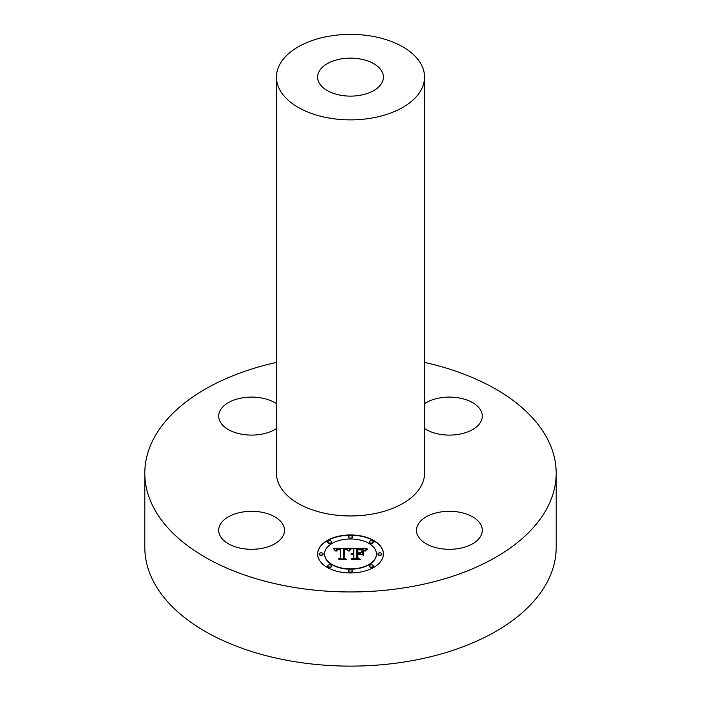 <?xml version="1.0" encoding="UTF-8"?>
<svg xmlns="http://www.w3.org/2000/svg" width="701" height="701" viewBox="0 0 701 701"><rect width="100%" height="100%" fill="white"/><g stroke="black" fill="none" stroke-linecap="round" stroke-linejoin="round"><path stroke-width="1.05" d="M242.336 548.533A32.912 18.997 180 0 1 218.686 530.298A32.912 18.997 180 0 1 260.86 512.072A32.912 18.997 180 0 1 284.51 530.298A32.912 18.997 180 0 1 242.336 548.533M424.552 362.408A205.691 118.749 180 0 1 556.191 473.201L556.191 547.367A205.691 118.749 180 0 1 408.411 661.315A205.691 118.749 180 0 1 144.809 547.367L144.809 473.201A205.691 118.749 180 0 1 276.448 362.408M556.191 473.201A205.691 118.749 180 0 1 408.411 587.149A205.691 118.749 180 0 1 144.809 473.201M359.762 95.354A32.912 18.997 180 0 1 317.588 77.119A32.912 18.997 180 0 1 341.238 58.893A32.912 18.997 180 0 1 383.412 77.119A32.912 18.997 180 0 1 359.762 95.354M329.654 36.102A74.052 42.752 180 0 1 424.552 77.119A74.052 42.752 180 0 1 371.346 118.145A74.052 42.752 180 0 1 276.448 77.119A74.052 42.752 180 0 1 329.654 36.102M424.552 77.119L424.552 473.201A74.052 42.752 180 0 1 371.346 514.227A74.052 42.752 180 0 1 276.448 473.201L276.448 77.119M276.448 428.556A32.912 18.997 180 0 1 240.084 433.901A32.912 18.997 180 0 1 218.686 416.105A32.912 18.997 180 0 1 220.018 410.751A32.912 18.997 180 0 1 244.588 397.537A32.912 18.997 180 0 1 276.448 403.645M424.552 403.645A32.912 18.997 180 0 1 458.664 397.87A32.912 18.997 180 0 1 482.314 416.105A32.912 18.997 180 0 1 440.14 434.331A32.912 18.997 180 0 1 424.552 428.556M480.982 535.652A32.912 18.997 180 0 1 444.723 549.111A32.912 18.997 180 0 1 416.49 530.298A32.912 18.997 180 0 1 417.822 524.953A32.912 18.997 180 0 1 454.082 511.493A32.912 18.997 180 0 1 482.314 530.298A32.912 18.997 180 0 1 480.982 535.652M383.412 553.956A32.912 18.997 0 0 0 350.5 534.951A32.912 18.997 0 0 0 317.588 553.956A32.912 18.997 0 0 0 350.5 572.954A32.912 18.997 0 0 0 383.412 553.956M383.412 554.088A32.912 18.997 0 0 0 350.5 535.222A32.912 18.997 0 0 0 317.588 554.088M324.572 554.219A25.928 14.966 0 0 0 350.5 569.194A25.928 14.966 0 0 0 376.428 554.219L376.428 553.956A25.928 14.966 0 0 0 350.5 538.981A25.928 14.966 0 0 0 324.572 553.956L324.572 554.219M348.502 537.238A1.998 1.148 0 0 0 350.5 538.386A1.998 1.148 0 0 0 352.498 537.238L352.498 536.966A1.998 1.148 0 0 0 350.5 535.818A1.998 1.148 0 0 0 348.502 536.966L348.502 537.238M377.927 554.219A1.998 1.148 0 0 0 379.916 555.376A1.998 1.148 0 0 0 381.914 554.219L381.914 553.956A1.998 1.148 0 0 0 379.916 552.8A1.998 1.148 0 0 0 377.927 553.956L377.927 554.219M369.304 542.215A1.998 1.148 0 0 0 371.302 543.363A1.998 1.148 0 0 0 373.3 542.215L373.3 541.943A1.998 1.148 0 0 0 371.302 540.795A1.998 1.148 0 0 0 369.304 541.943L369.304 542.215M348.502 571.21A1.998 1.148 0 0 0 350.5 572.358A1.998 1.148 0 0 0 352.498 571.21L352.498 570.938A1.998 1.148 0 0 0 350.5 569.79A1.998 1.148 0 0 0 348.502 570.938L348.502 571.21M369.304 566.233A1.998 1.148 0 0 0 371.302 567.381A1.998 1.148 0 0 0 373.3 566.233L373.3 565.961A1.998 1.148 0 0 0 371.302 564.813A1.998 1.148 0 0 0 369.304 565.961L369.304 566.233M319.086 554.219A1.998 1.148 0 0 0 321.084 555.376A1.998 1.148 0 0 0 323.073 554.219L323.073 553.956A1.998 1.148 0 0 0 321.084 552.8A1.998 1.148 0 0 0 319.086 553.956L319.086 554.219M327.7 542.215A1.998 1.148 0 0 0 329.698 543.363A1.998 1.148 0 0 0 331.696 542.215L331.696 541.943A1.998 1.148 0 0 0 329.698 540.795A1.998 1.148 0 0 0 327.7 541.943L327.7 542.215M327.7 566.233A1.998 1.148 0 0 0 329.698 567.381A1.998 1.148 0 0 0 331.696 566.233L331.696 565.961A1.998 1.148 0 0 0 329.698 564.813A1.998 1.148 0 0 0 327.7 565.961L327.7 566.233M324.572 553.956A25.928 14.966 0 0 0 350.5 568.923A25.928 14.966 0 0 0 376.428 553.956M350.404 548.384L333.282 548.348L335.367 550.925L336.638 549.295L340.344 549.067L337.12 549.777L336.138 551.012L337.663 549.847L340.344 549.689L340.344 557.952L338.329 558.925L344.901 558.925L343.201 558.014L343.376 549.014L346.864 549.277L348.423 550.784L350.404 548.384M351.219 548.944L348.958 551.144L351.219 548.944M347.354 550.013L343.919 549.453L343.919 558.11L345.847 559.38L338.96 559.38L346.644 559.6L344.357 558.04L344.366 549.689L347.363 549.882M366.763 548.27L351.832 548.27L353.777 549.339L353.777 552.844L350.929 554.027L353.777 553.545L351.56 554.465L353.777 554.158L353.777 557.724L351.429 558.802L358.491 558.802L356.651 557.724L356.651 553.545L359.946 553.545L362.364 554.92L362.364 551.442L360.06 552.844L357.887 552.844L357.887 549.637L363.512 550.259L361.409 549.461L357.528 549.418L357.528 552.844L356.651 552.844L356.651 548.962L362.329 549.233L364.406 550.758L366.763 548.27M367.455 549.049L364.967 551.196L367.455 549.049M363.407 555.323L363.407 551.731L363.039 555.192M357.887 554.237L360.84 554.237L357.528 554.018L357.528 557.891L359.613 559.38L351.736 559.38L360.419 559.6L357.887 557.794L357.887 554.237M353.777 552.844L351.026 554.149M352.533 554.062L351.779 554.605M353.777 557.996L352.016 558.802M358.036 558.802L356.651 557.724M362.364 554.92L362.364 551.713L360.06 553.115L357.887 553.115L357.887 549.908M357.528 552.844L356.651 552.844M366.413 548.541L352.323 548.541M350.255 548.541L333.518 548.62M337.295 549.707L336.156 551.196M340.344 557.952L338.89 558.925M344.401 558.925L343.201 558.014M351.175 548.979L349.107 551.17M367.639 548.927L365.072 551.24M344.366 549.724L343.919 549.724L343.919 558.11M346.25 559.6L344.357 558.04M357.887 554.281L357.528 557.891M360.042 559.6L357.887 557.794M348.502 536.966A1.998 1.148 0 0 0 350.5 538.123A1.998 1.148 0 0 0 352.498 536.966M377.927 553.956A1.998 1.148 0 0 0 379.916 555.104A1.998 1.148 0 0 0 381.914 553.956M369.304 541.943A1.998 1.148 0 0 0 371.302 543.091A1.998 1.148 0 0 0 373.3 541.943M348.502 570.938A1.998 1.148 0 0 0 350.5 572.095A1.998 1.148 0 0 0 352.498 570.938M369.304 565.961A1.998 1.148 0 0 0 371.302 567.118A1.998 1.148 0 0 0 373.3 565.961M319.086 553.956A1.998 1.148 0 0 0 321.084 555.104A1.998 1.148 0 0 0 323.073 553.956M327.7 541.943A1.998 1.148 0 0 0 329.698 543.091A1.998 1.148 0 0 0 331.696 541.943M327.7 565.961A1.998 1.148 0 0 0 329.698 567.118A1.998 1.148 0 0 0 331.696 565.961"/></g></svg>
